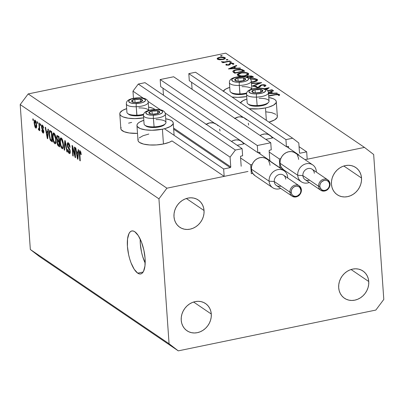 <?xml version="1.0" encoding="UTF-8"?>
<svg xmlns="http://www.w3.org/2000/svg" width="404" height="404" viewBox="0 0 404 404"><rect width="100%" height="100%" fill="white"/><g stroke="black" fill="none" stroke-linecap="round" stroke-linejoin="round"><path stroke-width="0.61" d="M299.056 146.657L306.681 151.838L307.197 159.232L305.03 159.676L364.459 147.409L225.72 53.141L28.169 93.93L166.908 188.198L247.99 171.453L224.169 176.371L223.649 168.978L230.235 167.62L173.669 129.189L230.235 167.62L230.765 166.908L230.083 157.151L235.396 150.051L242.127 148.662L242.622 155.762L240.829 156.176L240.516 156.797L241.178 166.261L240.516 156.797A0.626 0.545 -55.8 0 1 241.047 156.085L242.622 155.762L242.127 148.662L145.011 82.679L242.127 148.662L235.396 150.051L138.279 84.067L235.396 150.051L230.083 157.151L165.17 113.044L230.083 157.151L230.765 166.908A0.626 0.545 -55.8 0 1 230.235 167.62L223.649 168.978L164.423 128.74L223.649 168.978L224.169 176.371L171.983 140.915L224.169 176.371L247.99 171.453L166.908 188.198L28.169 93.93L225.72 53.141L364.459 147.409L373.665 154.505L383.8 299.425L375.831 310.07L178.28 350.859L39.541 256.591L30.335 249.495L169.074 343.759L158.939 198.844L20.2 104.575L30.335 249.495L20.2 104.575L28.169 93.93L20.2 104.575L158.939 198.844L166.908 188.198L158.939 198.844L169.074 343.759L30.335 249.495L39.541 256.591L178.28 350.859L169.074 343.759L178.28 350.859L375.831 310.07L383.8 299.425L373.665 154.505L364.459 147.409L305.03 159.676L307.197 159.232L306.681 151.838L299.056 146.657M299.485 152.783L300.096 153.197L306.681 151.838L300.096 153.197A0.626 0.545 -55.8 0 1 299.48 152.722L300.096 153.197L299.485 152.783M298.798 142.96L299.48 152.722L298.798 142.96L292.658 138.229L195.541 72.245L292.658 138.229L298.798 142.96M195.541 72.245L188.814 73.634L285.931 139.617L292.658 138.229L285.931 139.617L188.814 73.634L189.309 80.734L243.274 117.397L189.309 80.734L188.814 73.634L195.541 72.245M268.498 134.537L286.426 146.718L285.931 139.617L286.426 146.718L268.498 134.537M288.001 146.394L286.426 146.718L288.001 146.394A0.626 0.545 -55.8 0 1 288.613 146.864L288.001 146.394M191.597 82.285L192.087 89.299L191.597 82.285M288.698 148.051L288.613 146.864L288.698 148.051M269.145 150.884L269.806 160.348L269.145 150.884A0.626 0.545 -55.8 0 1 269.675 150.177L269.145 150.884M271.251 149.849L269.675 150.177L271.251 149.849L270.756 142.753L257.298 145.531L160.181 79.548L173.639 76.765L270.756 142.753L271.251 149.849M173.639 76.765L270.756 142.753L257.298 145.531L160.181 79.548L160.681 86.643L214.645 123.311L160.681 86.643L160.181 79.548L173.639 76.765M239.87 140.451L257.797 152.631L257.298 145.531L257.797 152.631L239.87 140.451M259.368 152.303L257.797 152.631L259.368 152.303A0.626 0.545 -55.8 0 1 259.984 152.778L259.368 152.303M162.963 88.198L163.458 95.213L162.963 88.198M260.065 153.959L259.984 152.778L260.065 153.959M145.011 82.679L138.279 84.067L132.966 91.163L143.385 98.243L132.966 91.163L133.466 98.323L132.966 91.163L138.279 84.067L145.011 82.679M148.021 101.394L160.534 109.898L148.021 101.394M173.594 128.063L230.765 166.908L173.594 128.063M136.956 125.503A18.185 5.919 176 0 1 143.819 120.291L139.789 122.008L138.183 123.144L137.224 124.326L136.956 125.503A18.185 5.919 176 0 0 162.413 129.204L151.954 130.275L145.354 129.846L140.233 128.568L137.38 126.629L136.956 125.503L137.986 140.289A18.185 5.919 -4 0 0 163.443 143.991L162.413 129.204L165.509 128.442L170.402 126.462L172.968 124.144L173.235 122.968L172.811 121.841L171.7 120.806L169.953 119.902L165.716 118.761A18.185 5.919 176 0 1 173.235 122.968A18.185 5.919 176 0 1 162.413 129.204L163.443 143.991A18.185 5.919 -4 0 0 171.983 140.915L169.241 142.304L163.443 143.991L156.535 144.925L149.561 144.96L143.587 144.092L139.521 142.45L138.415 141.415L137.986 140.289L138.259 139.112M119.801 113.847L120.23 114.973L121.336 116.009L123.084 116.913L128.199 118.19L134.8 118.619L143.647 117.852A18.185 5.919 176 0 1 119.801 113.847A18.185 5.919 176 0 1 126.664 108.641L122.634 110.353L120.069 112.671L119.801 113.847L120.836 128.639A18.185 5.919 -4 0 0 137.506 133.371L129.235 132.982L124.119 131.699L121.261 129.76L120.836 128.634L121.104 127.457M265.479 107.924L266.347 120.357L265.479 107.924L258.57 108.858L249.142 108.661A18.185 5.919 176 0 0 265.479 107.924A18.185 5.919 176 0 0 276.306 101.687L276.038 102.863L273.473 105.181L268.579 107.161L265.479 107.924M276.306 101.687L275.876 100.561L274.771 99.525L273.023 98.621L268.781 97.48A18.185 5.919 176 0 1 276.306 101.687L277.341 116.473L277.068 117.65L274.508 119.968L268.963 122.129A18.185 5.919 -4 0 0 277.341 116.473L276.912 115.347M246.718 96.571A18.185 5.919 176 0 1 231.987 97.01L237.87 97.339L246.718 96.571M223.306 91.107A18.185 5.919 176 0 1 229.735 87.355L225.705 89.072L223.139 91.39M137.703 273.149L143.127 272.028L137.703 273.149L134.214 269.276L131.037 262.842L129.719 258.959L128.654 254.828L127.427 246.45L127.548 238.981L128.992 233.568L130.149 231.901L131.542 231.027L133.113 230.972L134.81 231.744A21.947 7.934 78.3 0 1 144.688 254.682A21.947 7.934 78.3 0 1 140.698 273.942A21.947 7.934 78.3 0 1 137.703 273.149A21.947 7.934 78.3 0 1 127.826 250.212A21.947 7.934 78.3 0 1 131.82 230.952A21.947 7.934 78.3 0 1 134.81 231.744L138.299 235.618L141.476 242.052L143.859 250.066L145.087 258.444L144.97 265.913L143.526 271.326L142.365 272.993L140.976 273.872L139.4 273.922L137.703 273.149M368.751 281.527A16.463 14.382 -55.8 0 1 360.828 297.556A16.463 14.382 -55.8 0 1 344.471 298.248A16.463 14.382 -55.8 0 1 338.693 287.734L339.193 290.703L340.249 293.44L341.829 295.839L343.86 297.804L346.273 299.268L348.975 300.167L351.854 300.465L354.808 300.157L357.717 299.253L360.479 297.788L362.974 295.819L365.12 293.415L366.822 290.678L368.024 287.709L368.675 284.618L368.751 281.527L368.251 278.558L367.196 275.821L365.615 273.427L363.585 271.458L361.171 269.998L358.469 269.099L355.591 268.796L352.636 269.104L349.723 270.008L346.965 271.473L344.471 273.447L342.324 275.846L340.623 278.588L339.421 281.558L338.769 284.648L338.693 287.734A16.463 14.382 -55.8 0 1 346.617 271.71A16.463 14.382 -55.8 0 1 362.974 271.018A16.463 14.382 -55.8 0 1 368.751 281.527L351.071 269.513L368.751 281.527M211.287 314.039A16.463 14.382 -55.8 0 1 203.358 330.068A16.463 14.382 -55.8 0 1 187.002 330.76A16.463 14.382 -55.8 0 1 181.224 320.251L181.724 323.22L182.785 325.952L184.36 328.351L186.396 330.321L188.804 331.78L191.506 332.679L194.39 332.977L197.339 332.674L200.253 331.77L203.01 330.3L205.51 328.331L207.651 325.927L209.358 323.19L210.555 320.221L211.211 317.13L211.287 314.039L210.787 311.07L209.727 308.338L208.151 305.939L206.116 303.97L203.702 302.51L201.005 301.611L198.122 301.313L195.167 301.616L192.259 302.52L189.501 303.99L187.002 305.959L184.86 308.358L183.153 311.1L181.952 314.07L181.3 317.16L181.224 320.251A16.463 14.382 -55.8 0 1 189.148 304.222A16.463 14.382 -55.8 0 1 205.505 303.53A16.463 14.382 -55.8 0 1 211.287 314.039L193.602 302.025L211.287 314.039M204.045 210.529A16.463 14.382 -55.8 0 1 196.122 226.553A16.463 14.382 -55.8 0 1 179.765 227.25A16.463 14.382 -55.8 0 1 173.988 216.736L174.488 219.705L175.543 222.442L177.124 224.841L179.154 226.806L181.568 228.265L184.269 229.164L187.148 229.467L190.102 229.159L193.016 228.255L195.773 226.79L198.268 224.821L200.414 222.417L202.116 219.68L203.318 216.706L203.969 213.62L204.045 210.529L203.545 207.56L202.49 204.823L200.909 202.424L198.879 200.46L196.465 199L193.763 198.101L190.885 197.798L187.931 198.106L185.017 199.01L182.26 200.475L179.765 202.449L177.619 204.848L175.917 207.585L174.715 210.56L174.063 213.645L173.988 216.736A16.463 14.382 -55.8 0 1 181.911 200.712A16.463 14.382 -55.8 0 1 198.268 200.015A16.463 14.382 -55.8 0 1 204.045 210.529L186.365 198.516L204.045 210.529M361.514 178.018A16.463 14.382 -55.8 0 1 353.591 194.041A16.463 14.382 -55.8 0 1 337.234 194.733A16.463 14.382 -55.8 0 1 331.452 184.224L331.952 187.193L333.012 189.931L334.588 192.324L336.623 194.294L339.037 195.753L341.734 196.652L344.617 196.955L347.571 196.647L350.48 195.743L353.237 194.279L355.737 192.304L357.878 189.905L359.585 187.168L360.787 184.194L361.439 181.103L361.514 178.018L361.014 175.048L359.954 172.311L358.378 169.912L356.343 167.948L353.929 166.483L351.233 165.589L348.349 165.287L345.4 165.595L342.486 166.499L339.729 167.963L337.229 169.933L335.088 172.336L333.381 175.073L332.179 178.043L331.527 181.133L331.452 184.224A16.463 14.382 -55.8 0 1 339.38 168.195A16.463 14.382 -55.8 0 1 355.732 167.503A16.463 14.382 -55.8 0 1 361.514 178.018L343.834 166.004L361.514 178.018M267.589 90.658L272.099 89.728L272.498 89.996L267.822 90.961L272.498 89.996L272.099 89.728L272.124 90.077L272.099 89.728L267.589 90.658M265.958 89.42L267.362 88.4L264.777 88.936L267.362 88.4L265.958 89.42M264.075 88.728L269.19 87.754L266.489 89.718L269.099 87.693L264.075 88.728M256.459 87.229L258.696 87.057L260.131 85.436L261.666 84.815L263.989 84.673L265.736 85.188L265.817 85.794L264.792 86.476L263.908 86.325L264.66 85.825L264.423 85.219L261.792 85.148L259.545 87.183L256.979 87.673M254.889 86.703L255.596 86.118L256.57 86.234L255.984 87.017M261.63 82.613L253.535 85.991L253.111 85.704L259.535 83.073L251.475 83.613L259.535 83.073L253.111 85.704L253.535 85.991L261.686 82.653L251.455 83.3L261.63 82.613M250.01 78.704L254.712 78.563L257.277 79.447L257.59 79.972L256.712 81.083L253.646 82.047L251.384 82.285L254.172 81.946L257.59 79.992L257.07 79.29L250.137 78.684M248.243 73.291L248.763 73.972L247.879 75.083L244.274 76.134L239.4 76.088L237.86 75.563L237.204 74.801L237.577 74.048L238.779 73.341L241.728 72.619L245.879 72.569L248.243 73.291C246.531 72.387 244.001 72.225 240.658 72.806L237.198 74.765L237.744 75.487C239.476 76.381 242.011 76.533 245.344 75.952L248.763 73.993L248.243 73.291L248.344 74.75L248.243 73.291M240.577 68.311L228.406 68.917L236.391 65.463L236.82 65.756L234.259 66.862L236.259 68.225L240.143 68.018L240.577 68.311L240.143 68.018L236.259 68.225L234.259 66.862L236.82 65.756L236.391 65.463L228.462 68.958L240.577 68.311M222.17 55.691L221.533 56.141L220.443 55.984L221.316 55.565L222.17 55.691L220.968 55.611L220.498 56.035L222.251 55.797M265.766 111.802L271.74 112.671L275.806 114.312M128.563 123.159L131.659 122.397M139.213 137.931L143.016 135.744L148.813 134.052M222.958 59.565L219.135 59.736L217.665 59.327L217.099 58.696L217.63 58.009L219.266 57.373L223.518 57.141L224.877 57.545L225.442 58.141L224.786 58.939L223.321 59.484L225.442 58.166L225.053 57.651L219.619 57.297L217.458 58.136L217.099 58.711L217.473 59.216L219.917 59.802L222.958 59.565M227.886 59.575L227.422 59.999L226.159 59.868L227.033 59.449L227.886 59.575L226.684 59.499L226.215 59.918L227.967 59.681M229.765 60.964L230.164 61.236L222.841 62.746L222.442 62.479L223.523 62.256L221.422 61.832L224.412 61.979L229.765 60.964L224.72 61.943L221.432 61.686L223.523 62.256L222.442 62.479L222.841 62.746L230.164 61.236L229.765 60.964L229.79 61.312L229.765 60.964M231.452 61.999L230.815 62.448L229.724 62.292L230.598 61.873L231.452 61.999L230.25 61.918L229.78 62.342L231.532 62.105M228.709 65.145L226.169 65.094L225.821 64.807L226.189 64.211L227.083 64.266L226.871 64.802L227.876 64.938L228.871 64.645L229.462 63.67L230.553 63.261L232.34 63.135L233.81 63.655L233.542 64.297L232.603 64.261L232.861 63.802L232.446 63.539L230.805 63.564L229.795 64.741L228.709 65.145L229.689 64.812L230.396 63.741L230.987 63.524L232.734 63.665L232.603 64.261L233.542 64.297L233.613 63.468L230.553 63.261L229.573 63.595L228.275 64.882L226.871 64.802L227.083 64.266L226.189 64.211L225.972 64.988L228.709 65.145M236.259 69.705L241.511 69.473L244.763 71.154L234.744 73.225L233.209 72.124L232.82 71.321L233.684 70.518L236.259 69.705C233.982 70.165 232.835 70.796 232.815 71.594L234.744 73.225L244.763 71.154L243.395 70.225L243.481 71.422L243.395 70.225C241.946 69.266 239.567 69.094 236.259 69.705L236.284 70.054L236.259 69.705M252.399 76.346L253.596 77.154L249.298 78.043L253.596 77.154L252.399 76.346L248.147 75.972L251.712 76.023L252.399 76.346L252.475 77.386L252.399 76.346M246.425 77.002L246.758 76.462L248.147 75.972L246.435 77.078M277.361 93.304L268.524 93.778L277.361 93.304L276.932 93.011L277.361 93.304M268.428 92.511L273.175 90.461L273.604 90.754L271.049 91.859L273.048 93.218L276.932 93.011L273.048 93.218L271.049 91.859L273.604 90.754L273.175 90.461L268.428 92.511M278.391 94.688L276.69 94.531L268.69 96.147L275.2 94.804L278.391 94.688M268.665 95.804L277.099 94.142L278.654 94.198L279.694 94.849L279.351 95.45L278.346 95.45L278.538 94.915L278.346 95.45L279.351 95.45L279.442 94.491L274.902 94.516L268.665 95.804M74.967 155.267L74.392 147.031L74.846 147.339L75.573 157.691L75.083 157.363L72.644 147.844L73.22 156.096L72.76 155.782L72.038 145.43L72.528 145.768L74.967 155.267L72.528 145.768L72.038 145.43L72.76 155.782L73.22 156.096L72.644 147.844L75.083 157.363L75.573 157.691L74.846 147.339L74.392 147.031L74.967 155.267L75.397 155.181L74.967 155.267M67.195 144.885L67.301 143.279L67.983 142.637L68.968 143.43L69.735 145.172L70.094 147.314L69.645 147.137L68.63 144.178L67.907 143.915L67.64 144.789L67.958 146.49L69.584 148.884L70.119 150.399L70.235 152.863L69.675 153.656L68.66 152.944L67.998 151.525L67.625 149.475L68.074 149.652L68.422 151.308L69.175 152.318L69.746 152.101L69.791 150.899L69.427 149.672L67.736 147.223L67.195 144.885L68.049 147.819L69.604 150.041L69.821 151.187L69.099 152.268L68.074 149.652L67.625 149.475L69.2 153.49L69.715 153.651L70.281 151.525L67.65 145.162L68.417 143.996L69.645 147.137L70.094 147.314L68.372 142.814L67.796 142.637L67.195 144.885L67.64 144.794L67.195 144.885M64.145 149.929L64.812 140.521L65.286 140.844L67.332 152.091L66.857 151.773L65.155 141.91L64.62 150.253L64.145 149.929L64.62 150.253L65.155 141.91L66.857 151.773L67.332 152.091L65.286 140.844L64.812 140.521L64.145 149.929L64.65 149.823L64.145 149.929M61.337 138.032L62.453 139.693L63.216 142.466L63.499 145.339L63.226 148.101L62.655 148.798L61.671 148.268L60.252 144.486L59.994 139.436L60.484 138.062L61.337 138.032L60.787 137.88L60.151 138.734L59.959 142.142C60.135 145.132 60.842 147.303 62.075 148.652L62.62 148.808L63.448 144.395L62.751 140.542L61.337 138.032M54 133.047L55.116 134.704L55.782 136.991L56.156 140.355L55.888 143.112L55.318 143.814L54.333 143.284L52.914 139.501L52.656 134.446L53.146 133.078L54 133.047L53.449 132.891L52.813 133.744L52.621 137.158C52.798 140.148 53.505 142.314 54.737 143.667L55.282 143.819L56.111 139.41L55.414 135.557L54 133.047M47.773 131.891L47.94 129.058L48.419 129.386L47.733 138.779L47.283 138.471L45.152 127.164L45.627 127.487L46.228 130.84L47.773 131.891L46.228 130.84L45.627 127.487L45.152 127.164L47.283 138.471L47.733 138.779L48.419 129.386L47.94 129.058L47.773 131.891L48.243 131.795L46.465 132.153L47.768 131.886M32.926 120.266L32.825 118.791L33.285 119.099L33.386 120.579L32.926 120.266L33.386 120.579L33.285 119.099L32.825 118.791L32.926 120.266L33.36 120.18L32.926 120.266M35.683 128.028L36.385 127.886L35.683 128.028C36.527 128.23 36.845 127.21 36.643 124.967L35.138 120.23C34.284 120.038 33.966 121.089 34.183 123.372L34.618 123.281L34.183 123.372L34.138 122.028L34.598 120.185L35.284 120.352L35.976 121.518L36.663 125.306L36.325 127.972L35.683 128.028L34.976 127.063L34.183 123.372L35.683 128.028L36.077 128.139M37.173 123.149L37.067 121.67L37.527 121.983L37.628 123.462L37.173 123.149L37.628 123.462L37.527 121.983L37.067 121.67L37.173 123.149L37.602 123.063L37.173 123.149M38.84 130.174L39.289 129.204L39.718 129.118L39.289 129.204L39.37 130.406L39.804 130.32L39.37 130.406L39.829 130.719L39.304 123.19L38.845 122.877L39.117 126.78L39.547 126.694L39.117 126.78L38.845 122.877L39.304 123.19L39.829 130.719L39.37 130.406L39.289 129.204L38.941 130.209L38.38 129.477L38.476 128.517L38.855 128.891L39.102 128.603L39.117 126.78L39.143 128.265L38.794 128.861L38.476 128.517L38.38 129.477L38.966 130.209M40.269 125.255L40.163 123.775L40.622 124.089L40.723 125.563L40.269 125.255L40.723 125.563L40.622 124.089L40.163 123.775L40.269 125.255L40.698 125.164L40.269 125.255M42.95 132.966L43.688 132.815L42.95 132.966C43.566 133.365 43.854 132.881 43.819 131.512L42.066 127.73L41.915 126.972L42.43 126.21L43.092 126.073L42.43 126.21L43.198 128.144L43.647 128.321L42.385 125.154C41.718 124.755 41.41 125.321 41.471 126.846L41.91 126.755L41.471 126.846L41.455 126.139L41.976 125.013L42.809 125.578L43.324 126.705L43.647 128.321L43.198 128.144L42.556 126.316L42.122 126.139L41.91 126.725L42.066 127.73L43.662 130.527L43.809 132.345L43.324 133.108L42.556 132.583L42.026 131.512L41.753 130.103L42.203 130.28L42.859 131.881L43.223 131.962L43.349 131.159L41.865 128.679L41.471 126.846L43.369 131.351L42.859 131.881L42.203 130.28L41.753 130.103L42.95 132.966L43.39 133.103M49.071 134.81L49.061 132.184L49.5 130.643L50.187 130.603L51.687 131.603L52.409 141.956L50.146 139.93L49.071 134.81L50.45 140.441L52.409 141.956L51.687 131.603L49.737 130.512L49.071 134.81L49.505 134.724L49.071 134.81M56.545 137.799L56.919 135.507L59.024 136.592L59.747 146.94L58.146 145.829L57.469 144.784L56.969 142.269L57.328 140.749L56.545 137.799L57.328 140.749L56.984 142.587L58.378 146.011L59.747 146.94L59.024 136.592L57.05 135.451L56.545 137.799L56.984 137.708L56.545 137.799M77.987 152.419L78.154 149.586L78.634 149.914L77.947 159.307L77.497 158.999L75.366 147.692L75.841 148.016L76.442 151.369L77.987 152.419L76.442 151.369L75.841 148.016L75.366 147.692L77.497 158.999L77.947 159.307L78.634 149.914L78.154 149.586L77.987 152.419L78.457 152.318L77.987 152.419M80.078 150.768C79.351 150.606 79.098 151.53 79.32 153.55L79.755 153.459L79.32 153.55L79.815 160.575L80.245 160.484L79.815 160.575L80.275 160.888L79.74 152.434L80.775 151.833L80.143 151.965L80.805 154.464L81.255 154.641L80.82 151.965L80.078 150.768L80.82 151.965L81.255 154.641L80.805 154.464L80.361 152.227L79.997 151.914L79.785 152.162L80.275 160.888L79.815 160.575L79.27 152.384L79.437 150.944L80.078 150.768L79.724 150.657M140.218 239.102A21.947 7.934 -101.7 0 0 145.177 263.13L142.607 256.303L141.536 252.167L140.314 243.789L140.218 239.102M35.138 120.23L34.739 120.119M36.183 124.659L35.618 126.962L34.638 123.609L35.199 121.301L35.83 121.17L35.199 121.301L36.183 124.659L36.612 124.573L36.183 124.659L35.769 122.255L35.012 121.24L34.603 122.7L35.052 126.008L35.517 126.876L35.966 126.922L36.183 124.659M36.658 126.846L35.618 126.962M35.789 121.084L35.199 121.301M39.274 129.29L38.38 129.477L39.274 129.29M39.693 128.735L38.794 128.861M39.653 128.159L39.143 128.265L39.653 128.159M43.026 125.947L42.43 126.21M43.829 131.845L42.859 131.881M43.794 131.265L43.369 131.351L43.794 131.265M43.662 130.527L43.178 130.628L43.662 130.527M43.364 129.694L42.637 129.846L43.364 129.694M42.385 125.154L41.945 125.018M47.763 138.375L47.283 138.471L47.763 138.375M47.707 132.997L47.5 135.729L47.96 135.633L47.5 135.729L47.435 137.547L47.829 137.466L47.435 137.547L46.465 132.153L47.707 132.997L48.162 132.906L47.707 132.997L46.465 132.153L47.435 137.547L47.707 132.997M52.333 140.87L51.167 141.112L52.333 140.87M51.545 140.213L50.45 140.441L51.545 140.213M51.313 132.502L51.869 140.435L52.298 140.345L51.869 140.435L50.455 139.279L49.53 135.138L49.53 132.729L49.965 131.77L51.697 131.724L50.525 131.967L51.313 132.502L51.742 132.416L50.187 131.79L49.748 131.926L49.485 134.189L50.152 138.628L50.611 139.491L51.869 140.435L51.313 132.502M55.717 143.465L54.737 143.667L55.717 143.465M53.055 137.067L52.621 137.158L53.055 137.067M54.399 133.421L52.813 133.744L54.399 133.421M55.651 139.082C55.888 141.516 55.555 142.642 54.651 142.455L53.439 139.971L53.081 137.501C52.868 135.153 53.207 134.072 54.085 134.259L54.843 134.103L54.085 134.259L55.651 139.082L56.075 138.991L55.651 139.082L54.676 134.992L54.085 134.259L53.525 134.224L53.045 136.794L53.666 140.794L54.474 142.304L55.227 142.496L55.661 141.299L55.651 139.082M56.07 142.365L54.651 142.455M54.747 133.931L53.692 134.148L54.085 134.259M59.666 145.748L58.378 146.011L59.666 145.748M57.424 142.496L56.984 142.587L57.424 142.496M58.12 140.587L57.328 140.749L58.12 140.587M58.989 142.329L59.206 145.42L59.635 145.329L58.454 144.91L57.434 142.728L57.737 141.572L59.348 141.238L57.737 141.572L59.368 141.531L58.181 141.779L59.418 142.238L57.737 141.572L57.419 142.279L57.797 144.243L59.206 145.42L58.989 142.329M59.348 141.233L57.737 141.572M58.651 137.486L58.903 141.117L59.337 141.031L58.06 140.542L56.999 138.102L57.307 136.698L59.024 136.602L57.742 136.87L59.08 137.4L57.358 136.693L56.984 137.592L57.368 139.733L58.903 141.117L58.651 137.486M63.054 148.45L62.075 148.652L63.054 148.45M60.393 142.056L59.959 142.142L60.393 142.056M61.736 138.405L60.151 138.734L61.736 138.405M62.989 144.066C63.226 146.506 62.893 147.627 61.989 147.44L60.777 144.96L60.418 142.486C60.206 140.137 60.544 139.057 61.423 139.244L62.181 139.092L61.423 139.244L62.989 144.066L63.413 143.981L62.989 144.066L62.019 139.981L61.423 139.244L60.868 139.208L60.383 141.779L61.004 145.778L61.812 147.293L62.564 147.48L62.999 146.283L62.989 144.066M63.413 147.349L61.989 147.44M62.085 138.915L61.029 139.133L61.423 139.244M67.256 151.687L66.857 151.773L67.256 151.687M65.786 143.592L65.448 143.662L65.786 143.592M65.468 141.844L65.155 141.91L65.468 141.844M70.069 147.046L69.645 147.137L70.069 147.046M69.215 143.834L68.417 143.996L69.215 143.834M69.109 143.642L68.008 143.869L68.417 143.996M70.089 153.308L69.2 153.49L70.089 153.308M69.488 152.394L69.099 152.268M70.24 151.101L69.821 151.187L70.24 151.101M70.008 149.955L69.604 150.041L70.008 149.955M69.498 148.738L68.852 148.874L69.498 148.738M68.741 147.677L68.049 147.819L68.741 147.677M75.543 157.267L75.083 157.363L75.543 157.267M73.043 147.763L72.644 147.844L73.043 147.763M73.195 155.697L72.76 155.782L73.195 155.697M77.977 158.903L77.497 158.999L77.977 158.903M77.922 153.525L77.714 156.257L78.174 156.161L77.714 156.257L77.644 158.075L78.043 157.994L77.644 158.075L76.679 152.682L77.977 152.414L76.679 152.682L77.922 153.525L78.376 153.429L77.922 153.525L76.679 152.682L77.644 158.075L77.922 153.525M80.749 151.758L80.143 151.965M251.631 85.825L255.873 86.966L258.045 88.188A18.185 5.919 176 0 0 251.631 85.825M240.294 103.045L242.855 100.727L246.889 99.01A18.185 5.919 176 0 0 240.456 102.762M148.561 107.105L152.803 108.247L154.974 109.474A18.185 5.919 176 0 0 148.561 107.105M221.008 56.161L220.968 55.611L221.008 56.161M217.534 59.252L217.458 58.136L217.534 59.252M219.645 57.651L219.619 57.297L219.645 57.651M225.129 58.701L225.053 57.651L225.129 58.701M218.377 59.029L220.14 59.464L222.569 59.292L222.589 59.635L222.569 59.292L224.245 58.62L224.159 57.838C224.786 58.393 224.255 58.883 222.569 59.292L218.377 59.029L218.418 59.605L218.377 59.029C217.776 58.469 218.327 57.979 220.018 57.565L224.159 57.838L224.503 59.085M226.72 60.045L226.684 59.499L226.72 60.045M223.548 62.6L223.523 62.256L223.548 62.6M221.432 61.686L221.528 61.969M224.75 62.352L224.72 61.943L224.75 62.352M227.331 61.822L227.306 61.474L227.331 61.822M230.285 62.468L230.25 61.918L230.285 62.468M226.25 65.125L226.189 64.211L226.25 65.125M226.871 64.802L227.083 64.266M228.3 65.216L228.275 64.882L228.3 65.216M228.861 65.11L228.831 64.67L228.861 65.11M229.184 65.024L229.124 64.206L229.184 65.024M229.659 64.827L229.573 63.595L229.659 64.827M230.578 63.64L230.553 63.261L230.578 63.64M233.663 64.206L233.613 63.468L233.663 64.206M233.866 63.822L233.613 63.468M232.734 63.665L232.603 64.261M236.421 65.928L236.391 65.463L236.421 65.928M234.325 67.822L234.259 66.862L234.325 67.822M236.284 68.539L236.259 68.225L236.284 68.539M240.168 68.332L240.143 68.018L240.168 68.332M230.391 68.539L233.441 67.221L235.042 68.604L235.017 68.291L230.391 68.539L230.411 68.852L230.391 68.539L235.017 68.291L233.441 67.221L230.391 68.539M233.992 71.553L235.375 72.745L243.339 71.099L241.319 69.948L239.133 69.69L235.482 70.276L234.244 70.877L233.992 71.553C233.876 70.892 234.759 70.367 236.653 69.973L241.319 69.948L243.339 71.099L243.365 71.447L243.339 71.099L235.375 72.745L235.401 73.089L235.067 72.533L235.108 73.149L235.067 72.533L233.992 71.553L234.073 72.77L233.956 71.402L234.052 72.755M240.683 73.159L240.658 72.806L240.683 73.159M238.749 75.265L238.335 74.674L241.052 73.079C243.799 72.609 245.859 72.755 247.228 73.513L247.662 74.099L244.945 75.679L244.97 76.023L244.945 75.679C242.213 76.144 240.148 76.008 238.749 75.265L238.799 75.947L238.749 75.265L241.339 75.927L244.067 75.831L246.44 75.245L247.657 74.068L247.132 73.452L245.849 72.993L241.93 72.927L238.769 73.937L238.335 74.705L238.749 75.265M248.172 76.336L248.147 75.972L248.172 76.336M247.647 77.285L247.42 76.937L247.44 77.22M247.475 77.103L248.541 76.24L252.172 77.098L252.192 77.442L252.172 77.098L248.844 77.785L252.172 77.098L250.854 76.316L249.556 76.139L247.708 76.533L247.425 76.871L247.697 77.331M257.171 80.749L257.07 79.29L257.171 80.749M250.409 78.977L256.055 79.512L256.489 80.093L253.773 81.679L253.798 82.022L253.773 81.679L251.359 81.956M259.565 83.522L259.535 83.073L259.565 83.522M257.303 87.668L259.782 87.042L261.221 85.395L262.05 85.087L264.61 85.325L263.908 86.325L264.792 86.476L265.923 85.502L265.64 85.113L265.696 85.921L265.64 85.113L261.666 84.815L258.065 87.264L256.146 87.082L256.57 86.234L255.596 86.118L254.944 86.628M264.61 85.325L264.842 86.451M255.651 86.88L255.596 86.118L255.651 86.88M258.085 87.597L258.065 87.264L258.085 87.597M259.105 87.36L259.065 86.799L259.105 87.36M259.54 87.183L259.469 86.188L259.54 87.183M261.691 85.178L261.666 84.815L261.691 85.178M267.408 89.047L267.362 88.4L267.408 89.047M273.21 90.925L273.175 90.461L273.21 90.925M271.114 92.814L271.049 91.859L271.114 92.814M273.069 93.536L273.048 93.218L273.069 93.536M276.952 93.329L276.932 93.011L276.952 93.329M268.468 92.976L270.226 92.213L271.826 93.602L271.806 93.284L268.503 93.46L271.806 93.284L270.226 92.213L268.468 92.976M274.927 94.859L274.902 94.516L274.927 94.859M279.497 95.288L279.442 94.491L279.497 95.288M279.694 94.849L279.442 94.491M278.573 95.45L278.538 94.915L278.573 95.45M224.159 57.838L222.432 57.393L219.473 57.696L218.226 58.358L218.165 59.534M251.056 81.956L254.939 81.371L256.207 80.674L256.484 80.068L255.853 79.386L254.308 78.926L250.313 78.992M256.439 89.739L255.065 89.638A5.489 1.788 176 0 1 257.863 89.309L257.803 89.749L256.439 89.739L257.803 89.749L257.863 89.309L253.853 89.961L252.207 90.819L251.939 91.758L253.116 92.526L255.424 92.92L260.822 92.289L262.469 91.43L262.736 90.491L260.514 89.466L257.863 89.309A5.489 1.788 176 0 1 260.514 89.466A5.489 1.788 176 0 1 262.787 90.956A5.489 1.788 176 0 1 259.61 92.612A5.489 1.788 176 0 1 254.161 92.779A5.489 1.788 176 0 1 251.889 91.294L254.161 92.779L256.878 92.895L259.61 92.612L262.787 90.956L260.514 89.466L257.803 89.749L260.514 89.466L262.787 90.956L259.61 92.612L256.878 92.895L254.161 92.779L251.889 91.294A5.489 1.788 176 0 1 255.065 89.638L251.889 91.294L255.065 89.638L256.439 89.739M259.141 98.318A10.974 3.57 176 0 1 268.458 102.454A10.974 3.57 176 0 1 257.05 105.575A10.974 3.57 176 0 1 247.899 103.894L248.96 104.712A9.908 3.222 -4 0 0 257.222 106.227L256.454 97.117A2.51 0.283 -91.8 0 1 256.53 93.925A8.464 2.757 176 0 1 248.93 91.385A8.464 2.757 176 0 1 258.146 88.325A2.51 0.283 -91.8 0 1 258.237 88.183A2.51 0.283 88.2 0 0 258.146 88.325L262.681 88.653L265.413 89.809L265.741 90.319L265.428 91.415L262.711 92.92L258.186 93.819L254.904 93.92L250.823 93.289L248.935 91.925L249.248 90.834L250.793 89.784L254.863 88.638L258.146 88.325A8.464 2.757 176 0 1 265.746 90.865A8.464 2.757 176 0 1 256.53 93.925A2.51 0.283 88.2 0 0 256.454 97.117A10.974 3.57 176 0 1 246.556 94.253L247.147 102.712A10.974 3.57 -4 0 0 257.05 105.575A10.974 3.57 -4 0 0 269.044 101.182L268.448 92.723A10.974 3.57 176 0 1 256.454 97.117L257.222 106.227L251.914 105.848L248.713 104.49M246.551 94.162A10.974 3.57 -4 0 0 256.454 97.117A10.974 3.57 -4 0 0 268.453 92.814M267.63 103.293L264.453 105.055L261.06 105.863L257.222 106.227A9.908 3.222 -4 0 0 267.524 103.414L268.458 102.454M260.706 92.223L260.514 89.466L260.706 92.223M255.293 92.87L255.065 89.638L255.293 92.87M153.368 111.024L151.995 110.918A5.489 1.788 176 0 1 154.793 110.59L154.737 111.034L153.368 111.024L154.737 111.034L154.793 110.59L150.783 111.241L149.142 112.1L148.869 113.039L150.046 113.807L152.353 114.201L157.752 113.569L159.398 112.711L159.716 112.236L159.252 111.353L157.444 110.752L154.793 110.59A5.489 1.788 176 0 1 157.444 110.752A5.489 1.788 176 0 1 159.716 112.236A5.489 1.788 176 0 1 156.54 113.893A5.489 1.788 176 0 1 151.091 114.059A5.489 1.788 176 0 1 148.818 112.575L151.091 114.059L153.808 114.175L156.54 113.893L159.716 112.236L157.444 110.752L154.737 111.034L157.444 110.752L159.716 112.236L156.54 113.893L153.808 114.175L151.091 114.059L148.818 112.575A5.489 1.788 176 0 1 151.995 110.918L148.818 112.575L151.995 110.918L153.368 111.024M156.07 119.599A10.974 3.57 176 0 1 165.387 123.735A10.974 3.57 176 0 1 153.98 126.856A10.974 3.57 176 0 1 144.834 125.174L145.894 125.992A9.908 3.222 -4 0 0 154.151 127.513L153.389 118.397A2.51 0.283 -91.8 0 1 153.459 115.206A8.464 2.757 176 0 1 145.859 112.665A8.464 2.757 176 0 1 155.075 109.605A2.51 0.283 -91.8 0 1 155.166 109.464A2.51 0.283 88.2 0 0 155.075 109.605L159.61 109.933L162.347 111.09L162.676 112.145L162.357 112.696L159.641 114.201L156.742 114.893L151.838 115.201L147.753 114.569L145.864 113.206L146.177 112.115L148.894 110.61L155.075 109.605A8.464 2.757 176 0 1 162.676 112.145A8.464 2.757 176 0 1 153.459 115.206A2.51 0.283 88.2 0 0 153.389 118.397A10.974 3.57 176 0 1 143.486 115.534L144.077 123.993A10.974 3.57 -4 0 0 153.98 126.856A10.974 3.57 -4 0 0 165.973 122.463L165.382 114.004A10.974 3.57 176 0 1 153.389 118.397L154.151 127.513L148.844 127.129L145.642 125.77M143.486 115.448A10.974 3.57 -4 0 0 153.389 118.397A10.974 3.57 -4 0 0 165.382 114.095M164.564 124.573L161.388 126.336L154.151 127.513A9.908 3.222 -4 0 0 164.453 124.695L165.387 123.735M157.641 113.504L157.444 110.752L157.641 113.504M152.222 114.15L151.995 110.918L152.222 114.15M136.214 99.369L134.845 99.263A5.489 1.788 176 0 1 137.638 98.935L137.582 99.379L136.214 99.369L137.582 99.379L137.638 98.935L133.633 99.586L131.987 100.445L131.714 101.384L132.891 102.151L135.199 102.545L140.597 101.914L142.243 101.056L142.516 100.116L141.339 99.349L137.638 98.935A5.489 1.788 176 0 1 140.294 99.096A5.489 1.788 176 0 1 142.567 100.581A5.489 1.788 176 0 1 139.385 102.237A5.489 1.788 176 0 1 133.936 102.404A5.489 1.788 176 0 1 131.664 100.919L133.936 102.404L136.653 102.52L139.385 102.237L142.567 100.581L140.294 99.096L137.582 99.379L140.294 99.096L142.567 100.581L139.385 102.237L136.653 102.52L133.936 102.404L131.664 100.919A5.489 1.788 176 0 1 134.845 99.263L131.664 100.919L134.845 99.263L136.214 99.369M126.331 103.793A10.974 3.57 -4 0 0 136.234 106.742L136.825 115.201A10.974 3.57 176 0 1 127.679 113.519L128.74 114.337A9.908 3.222 -4 0 0 136.996 115.857L136.234 106.742A2.51 0.283 -91.8 0 1 136.31 103.55A8.464 2.757 176 0 1 128.704 101.01A8.464 2.757 176 0 1 137.921 97.95A2.51 0.283 -91.8 0 1 138.017 97.808A2.51 0.283 88.2 0 0 137.921 97.95L142.455 98.278L145.193 99.44L145.526 100.49L145.203 101.04L142.491 102.545L139.587 103.237L134.684 103.545L130.598 102.914L128.709 101.55L128.704 101.01L129.654 99.919L131.739 98.955L137.921 97.95A8.464 2.757 176 0 1 145.526 100.49A8.464 2.757 176 0 1 136.31 103.55A2.51 0.283 88.2 0 0 136.234 106.742A10.974 3.57 176 0 1 126.336 103.884L126.927 112.342A10.974 3.57 -4 0 0 136.825 115.201A10.974 3.57 -4 0 0 143.637 114.256A10.974 3.57 176 0 1 136.825 115.201L136.996 115.857L133.305 115.726L130.315 115.115L128.487 114.115M126.336 103.884C126.144 100.318 130.037 98.298 138.011 97.808C144.359 97.601 147.768 99.116 148.228 102.353A10.974 3.57 176 0 1 136.234 106.742A10.974 3.57 -4 0 0 148.233 102.439M143.501 114.903L136.996 115.857A9.908 3.222 -4 0 0 143.501 114.903M138.92 107.949A10.974 3.57 176 0 1 148.738 110.449M140.486 101.848L140.294 99.096L140.486 101.848M135.067 102.5L134.845 99.263L135.067 102.5M239.284 78.088L237.911 77.982A5.489 1.788 176 0 1 240.708 77.654L240.653 78.098L239.284 78.088L240.653 78.098L240.708 77.654L236.699 78.305L235.057 79.164L234.785 80.103L235.961 80.871L238.269 81.265L243.668 80.633L245.314 79.775L245.587 78.836L244.41 78.068L240.708 77.654A5.489 1.788 176 0 1 243.365 77.815A5.489 1.788 176 0 1 245.632 79.3A5.489 1.788 176 0 1 242.456 80.957A5.489 1.788 176 0 1 237.007 81.123A5.489 1.788 176 0 1 234.734 79.638L237.007 81.123L239.724 81.239L242.456 80.957L245.632 79.3L243.365 77.815L240.653 78.098L243.365 77.815L245.632 79.3L242.456 80.957L239.724 81.239L237.007 81.123L234.734 79.638A5.489 1.788 176 0 1 237.911 77.982L234.734 79.638L237.911 77.982L239.284 78.088M229.401 82.512A10.974 3.57 -4 0 0 239.304 85.461L239.895 93.92A10.974 3.57 176 0 1 230.75 92.238L231.81 93.056A9.908 3.222 -4 0 0 240.067 94.576L239.304 85.461A2.51 0.283 -91.8 0 1 239.375 82.27A8.464 2.757 176 0 1 231.775 79.729A8.464 2.757 176 0 1 240.991 76.669A2.51 0.283 -91.8 0 1 241.082 76.528A2.51 0.283 88.2 0 0 240.991 76.669L245.526 76.997L248.263 78.159L248.591 78.669L248.273 79.76L245.561 81.265L242.658 81.956L237.754 82.264L233.669 81.633L231.78 80.27L232.093 79.179L234.81 77.674L240.991 76.669A8.464 2.757 176 0 1 248.591 79.209A8.464 2.757 176 0 1 239.375 82.27A2.51 0.283 88.2 0 0 239.304 85.461A10.974 3.57 176 0 1 229.401 82.603L229.992 91.062A10.974 3.57 -4 0 0 239.895 93.92A10.974 3.57 -4 0 0 246.708 92.976A10.974 3.57 176 0 1 239.895 93.92L240.067 94.576L236.37 94.44L233.386 93.834L231.558 92.834M229.401 82.603C229.214 79.038 233.108 77.013 241.077 76.528C247.43 76.321 250.833 77.836 251.298 81.068A10.974 3.57 176 0 1 239.304 85.461A10.974 3.57 -4 0 0 251.298 81.159M246.571 93.622L240.067 94.576A9.908 3.222 -4 0 0 246.571 93.622M241.986 86.668A10.974 3.57 176 0 1 251.803 89.168M243.556 80.568L243.365 77.815L243.556 80.568M238.138 81.214L237.911 77.982L238.138 81.214M309.605 180.179A6.272 5.479 -55.8 0 1 302.874 175.599L318.574 186.269A0.939 0.308 -4 0 0 319.811 186.35A5.328 4.656 -55.8 0 1 324.326 180.315A5.328 4.656 -55.8 0 1 329.548 184.34L329.043 182.492L327.871 181.078L326.215 180.315L324.326 180.315L321.68 181.724L320.438 183.386L319.837 185.35L319.973 187.31L321.488 189.612L323.139 190.375L325.028 190.375L326.866 189.607L328.371 188.188L329.31 186.34L329.548 184.34A0.939 0.308 -4 0 0 330.108 184.022A0.939 0.308 -4 0 0 330.028 183.906A6.272 5.479 -55.8 0 1 327.008 190.011A6.272 5.479 -55.8 0 1 320.776 190.274A6.272 5.479 -55.8 0 1 318.574 186.269A6.272 5.479 -55.8 0 1 321.594 180.164A6.272 5.479 -55.8 0 1 327.826 179.901A6.272 5.479 -55.8 0 1 330.028 183.906A0.939 0.308 176 0 1 330.108 184.022A0.939 0.308 176 0 1 329.548 184.34A5.328 4.656 -55.8 0 1 325.028 190.375A5.328 4.656 -55.8 0 1 319.811 186.35A0.939 0.308 176 0 1 318.574 186.269A6.272 5.479 124.2 0 0 321.392 190.632M330.028 183.906A6.272 5.479 124.2 0 0 327.205 179.548A6.272 5.479 124.2 0 0 321.271 180.401A6.272 5.479 124.2 0 0 318.574 186.269L302.874 175.599L297.718 175.27A10.191 8.903 -55.8 0 1 302.621 165.347A10.191 8.903 -55.8 0 1 312.746 164.918A10.191 8.903 -55.8 0 1 316.327 171.427L315.908 171.806L316.327 171.427A10.191 8.903 -55.8 0 1 316.352 172.104A10.191 8.903 124.2 0 0 316.327 171.427A10.191 8.903 124.2 0 0 306.348 163.736A10.191 8.903 124.2 0 0 297.718 175.27A10.191 8.903 124.2 0 0 309.302 182.477A10.191 8.903 -55.8 0 1 301.293 181.775A10.191 8.903 -55.8 0 1 297.718 175.27L280.058 163.272A10.191 8.903 124.2 0 0 281.421 167.488A10.191 8.903 124.2 0 0 283.638 169.781L301.293 181.775M295.147 152.959L293.617 152.136L291.223 151.576L288.693 151.737L286.209 152.611L283.962 154.131L282.113 156.181L280.8 158.621A10.191 8.903 124.2 0 0 280.058 163.272L280.164 160.933L280.8 158.621L279.321 158.923L269.231 152.071L279.321 158.923L279.942 167.796L281.421 167.488L280.487 165.499L280.058 163.272L297.718 175.27L302.874 175.599A6.272 5.479 124.2 0 0 305.076 179.603L320.776 190.274C326.058 192.021 329.169 189.936 330.103 184.017L327.826 179.901L312.12 169.231A6.272 5.479 124.2 0 0 305.889 169.498A6.272 5.479 124.2 0 0 302.874 175.599A6.272 5.479 -55.8 0 1 308.186 168.503A6.272 5.479 -55.8 0 1 314.322 173.235M298.829 155.459L298.788 154.904L298.187 155.03L298.788 154.904L286.663 146.667L298.788 154.904L298.829 155.459M297.309 155.212L298.243 157.201L298.667 159.428M265.781 139.37L272.564 137.971L269.842 135.209L267.443 134.204L264.792 133.977L262.09 134.532L260.075 135.497A10.661 9.312 -55.8 0 1 270.13 135.396A10.661 9.312 -55.8 0 1 272.564 137.971L265.781 139.37M270.13 135.396L244.905 118.256A10.661 9.312 124.2 0 0 234.85 118.357M248.647 125.063L248.324 123.139M246.617 119.816L243.738 117.594L240.122 116.817L238.208 117.019L234.537 118.549M312.746 164.918L295.092 152.924A10.191 8.903 124.2 0 0 280.8 158.621L279.321 158.923L279.942 167.796L270.18 161.166L279.942 167.796L281.421 167.488L283.699 169.821M280.977 186.087A6.272 5.479 -55.8 0 1 274.24 181.512L289.946 192.183A0.939 0.308 -4 0 0 291.183 192.264A5.328 4.656 -55.8 0 1 295.698 186.229A5.328 4.656 -55.8 0 1 300.914 190.254L299.899 187.628L298.46 186.517L296.652 186.128L294.753 186.522L293.051 187.633L291.804 189.299L291.208 191.259L291.345 193.223L292.198 194.885L293.637 195.996L295.445 196.384L297.344 195.991L299.738 194.102L300.677 192.254L300.914 190.254A0.939 0.308 -4 0 0 301.475 189.936A0.939 0.308 -4 0 0 301.394 189.819A6.272 5.479 -55.8 0 1 298.379 195.92A6.272 5.479 -55.8 0 1 292.148 196.187A6.272 5.479 -55.8 0 1 289.946 192.183A6.272 5.479 -55.8 0 1 292.961 186.077A6.272 5.479 -55.8 0 1 299.192 185.815A6.272 5.479 -55.8 0 1 301.394 189.819A0.939 0.308 176 0 1 301.475 189.936A0.939 0.308 176 0 1 300.914 190.254A5.328 4.656 -55.8 0 1 296.4 196.283A5.328 4.656 -55.8 0 1 291.183 192.264A0.939 0.308 176 0 1 289.946 192.183A6.272 5.479 124.2 0 0 292.764 196.541M301.394 189.819A6.272 5.479 124.2 0 0 298.576 185.456A6.272 5.479 124.2 0 0 292.637 186.315A6.272 5.479 124.2 0 0 289.946 192.183L274.24 181.512L269.084 181.179A10.191 8.903 -55.8 0 1 273.993 171.261A10.191 8.903 -55.8 0 1 284.118 170.831A10.191 8.903 -55.8 0 1 287.693 177.336L287.279 177.715L287.693 177.336A10.191 8.903 -55.8 0 1 287.719 178.018A10.191 8.903 124.2 0 0 287.693 177.336A10.191 8.903 124.2 0 0 277.72 169.645A10.191 8.903 124.2 0 0 269.084 181.179A10.191 8.903 124.2 0 0 280.674 188.39A10.191 8.903 -55.8 0 1 272.665 187.688A10.191 8.903 -55.8 0 1 269.084 181.179L251.429 169.185A10.191 8.903 124.2 0 0 252.788 173.402A10.191 8.903 124.2 0 0 255.005 175.689L272.665 187.688M266.514 158.873L264.989 158.05L262.595 157.489L260.06 157.651L257.58 158.525L255.328 160.04L253.48 162.095L252.167 164.529A10.191 8.903 124.2 0 0 251.429 169.185L251.535 166.842L252.167 164.529L250.687 164.837L240.597 157.979L250.687 164.837L251.308 173.71L252.788 173.402L251.854 171.412L251.429 169.185L269.084 181.179L274.24 181.512A6.272 5.479 124.2 0 0 276.442 185.517L292.148 196.187C297.43 197.935 300.541 195.849 301.475 189.931L299.192 185.815L283.492 175.144A6.272 5.479 124.2 0 0 277.26 175.407A6.272 5.479 124.2 0 0 274.24 181.512A6.272 5.479 -55.8 0 1 279.553 174.417A6.272 5.479 -55.8 0 1 285.694 179.149M270.195 161.373L270.155 160.817L269.559 160.938L270.155 160.817L258.035 152.581L270.155 160.817L270.195 161.373M268.675 161.12L269.609 163.11L270.039 165.342M237.148 145.283L243.935 143.885L241.213 141.117L238.814 140.117L236.163 139.885L233.462 140.446L231.442 141.405A10.661 9.312 -55.8 0 1 241.501 141.304A10.661 9.312 -55.8 0 1 243.935 143.885L237.148 145.283M241.501 141.304L216.271 124.164A10.661 9.312 124.2 0 0 206.217 124.265M220.018 130.972L219.695 129.053M217.988 125.725L216.67 124.452L213.357 122.922L209.58 122.927L205.909 124.462M284.118 170.831L266.458 158.833A10.191 8.903 124.2 0 0 252.167 164.529L250.687 164.837L251.308 173.71L252.788 173.402L255.07 175.73M173.235 122.968L174.099 135.31M49.965 131.77L51.47 131.457M69.503 152.389L70.301 152.227M226.775 64.66L226.816 65.246M232.876 63.867L232.906 64.271M238.335 74.674L238.411 75.821M247.662 74.099L247.733 75.164M256.489 80.093L256.565 81.164M268.448 92.723C267.988 89.491 264.585 87.976 258.232 88.183C250.258 88.668 246.369 90.693 246.556 94.253M165.382 114.004C164.918 110.772 161.514 109.257 155.161 109.464C147.192 109.949 143.299 111.974 143.486 115.534M148.228 102.353L148.818 110.807M251.298 81.068L251.889 89.526"/></g></svg>
